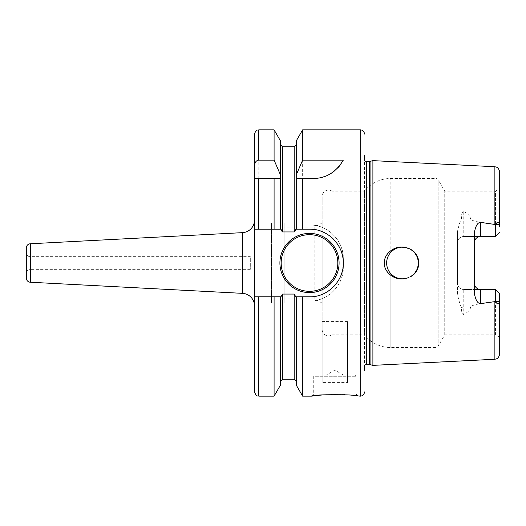 <?xml version="1.0" encoding="UTF-8"?>
<svg xmlns="http://www.w3.org/2000/svg" width="526" height="526" viewBox="0 0 526 526"><rect width="100%" height="100%" fill="white"/><g stroke="black" fill="none" stroke-linecap="round" stroke-linejoin="round"><path stroke-width="0.39" stroke-dasharray="2.63 1.97" d="M271.455 303.154L271.455 222.846L271.455 303.154L284.132 303.154L284.132 222.846L271.455 222.846M284.132 303.154L284.132 222.846M284.132 298.926L284.132 227.074L284.132 298.926L314.857 298.926L314.857 227.074L284.132 227.074M322.175 303.154L322.175 231.65L322.175 303.154L314.857 298.926L314.857 227.074L322.175 222.846L322.175 231.65L322.175 222.846M322.175 329.572L322.175 196.428L322.175 329.572A6.338 6.338 0 0 0 332.018 334.858L332.018 191.142A6.338 6.338 0 0 0 322.175 196.428M332.018 334.858L332.018 191.142L364.446 191.142L364.446 334.858L332.018 334.858M457.429 242.841A6.338 6.338 0 0 1 463.774 236.496L495.472 236.496L463.774 236.496A6.338 6.338 0 0 0 457.429 242.841C457.87 238.935 459.98 236.818 463.774 236.496L463.774 211.557C462.222 211.564 461.433 213.911 461.407 218.599C460.02 221.538 458.692 225.91 457.429 231.71L457.429 283.159A6.338 6.338 0 0 0 463.774 289.504L495.472 289.504L495.472 334.858L444.733 334.858L438.145 346.266A2.538 2.538 0 0 1 435.949 347.535L390.838 347.535A33.815 33.815 0 0 1 364.446 334.858L364.446 191.142A33.815 33.815 0 0 1 390.838 178.465L435.949 178.465A2.538 2.538 0 0 1 438.145 179.734L444.733 191.142L495.472 191.142L495.472 236.496L479.324 236.647M390.838 252.25L389.233 254.301L392.758 250.488L390.838 252.25L390.838 178.465L390.838 252.25M387.964 256.635L387.11 259.14L387.971 256.629M386.682 261.738L386.689 264.308L386.682 261.738M387.116 266.892L387.978 269.391L387.116 266.892M389.24 271.705L392.758 275.512L389.24 271.705M394.947 276.946L397.334 277.991L394.947 276.946M402.482 278.852A15.852 15.852 0 0 0 405.112 278.629C394.362 281.022 383.71 271.837 384.375 263C383.71 254.163 394.368 244.978 405.112 247.371A15.852 15.852 0 0 0 402.482 247.148L399.872 247.365L405.401 247.424L402.482 247.148A15.852 15.852 0 0 0 386.636 263A15.852 15.852 0 0 0 402.482 278.852L399.878 278.635L405.099 278.635M397.334 248.009L394.947 249.054L397.334 248.009M408.209 277.781L410.832 276.472L408.202 277.781M413.16 274.717L415.119 272.573L413.16 274.717M416.658 270.094L417.723 267.366L416.664 270.088M418.262 264.486L418.269 261.593L418.269 264.473M415.139 253.46L413.18 251.296L415.132 253.447M410.839 249.534L408.202 248.219L410.839 249.528M405.434 278.576L408.61 277.623M409.945 249.015A15.852 15.852 0 0 1 409.945 276.985C421.701 271.548 421.688 254.446 409.945 249.015L409.925 249.002M408.597 248.377L405.434 247.424M457.429 231.71L457.429 294.29C458.705 300.116 460.033 304.482 461.407 307.401C461.447 312.115 462.236 314.463 463.774 314.443L463.774 289.504C459.98 289.182 457.87 287.065 457.429 283.159A6.338 6.338 0 0 0 463.774 289.504L495.472 289.504L495.564 301.536C497.57 304.593 498.878 304.607 499.503 301.582L499.7 337.298L499.7 299.353M494.881 359.265L494.881 301.536C478.509 303.522 470.389 305.409 470.527 307.191C470.468 309.65 468.219 312.063 463.774 314.443M372.895 365.373L372.895 160.627M499.7 226.647L499.7 188.702L499.503 224.418C498.687 221.334 497.379 221.347 495.564 224.464L494.881 224.464C478.496 222.478 470.382 220.591 470.527 218.809L463.774 218.809A6.338 2.873 180 0 1 461.407 218.599M463.774 211.557C468.212 213.931 470.461 216.344 470.527 218.809M457.429 294.29L457.429 283.159M494.881 301.536L495.472 301.385M499.7 337.298L495.472 334.858L495.472 289.504L479.324 289.353M474.34 293.186L474.505 284.586M475.767 287.17L476.766 288.149M474.34 232.814L474.34 283.159M476.766 237.851L475.767 238.83M474.505 241.414L474.34 242.841M499.7 293.732L495.472 289.504L499.7 293.732M495.472 224.615L495.472 236.496L499.7 232.268L495.472 236.496L495.472 191.142L499.7 188.702M444.733 334.858L444.733 191.142L444.733 334.858M364.025 367.418A2.538 2.538 0 0 1 364.446 365.629L364.446 160.371A2.538 2.538 0 0 1 363.999 158.937L363.999 367.063L363.999 158.937A2.538 2.538 0 0 1 364.025 158.582L364.446 155.597L364.446 370.403L364.025 367.418L364.025 158.582L364.025 367.418M314.989 375.012L354.721 375.012L314.989 375.012A1.269 1.269 0 0 0 313.72 376.281L355.99 376.281L313.72 376.281L313.72 394.033L355.99 394.033L358.101 396.144M354.721 375.012A1.269 1.269 0 0 1 355.99 376.281L355.99 394.033L313.72 394.033L311.609 396.144M353.452 395.519L344.523 394.704M302.634 396.144L302.634 301.043L296.283 301.043L296.283 385.144M296.283 296.815L296.283 381.35L296.283 301.043L309.492 301.043C327.277 301.674 343.919 285.191 343.307 267.228A33.815 33.815 0 0 1 309.492 301.043L302.634 301.043M296.283 140.856L296.283 224.957L309.492 224.957A33.815 33.815 0 0 1 343.307 258.772L343.307 267.228L343.307 258.772C343.919 240.809 327.277 224.326 309.492 224.957L302.634 224.957L302.634 129.856M347.535 321.557L322.175 321.557L322.175 382.58L347.535 382.58L347.535 321.557L347.535 382.58M296.283 229.185L296.283 144.65L296.283 224.957L302.634 224.957M254.545 229.185L258.772 229.185M274.085 229.185L280.923 229.185M295.803 229.185L309.492 229.185M254.545 134.084L254.545 391.916M254.545 306.014L254.545 219.986L254.545 306.014M295.803 296.815L309.492 296.815A33.815 33.815 0 0 0 314.811 296.394M316.29 296.125A33.815 33.815 0 0 0 319.972 295.152M320.025 295.132A33.815 33.815 0 0 0 324.858 293.12M329.381 290.352A33.815 33.815 0 0 0 333.425 286.887M336.896 282.817A33.815 33.815 0 0 0 339.684 278.228M340.066 277.458A33.815 33.815 0 0 0 341.709 273.27M341.939 272.534A33.815 33.815 0 0 0 342.926 268.089M343.307 262.816A33.815 33.815 0 0 0 342.867 257.543M341.598 252.381A33.815 33.815 0 0 0 339.513 247.43M338.974 246.438A33.815 33.815 0 0 0 336.673 242.887M336.18 242.23A33.815 33.815 0 0 0 333.195 238.883M329.177 235.503A33.815 33.815 0 0 0 324.706 232.801M319.854 230.809A33.815 33.815 0 0 0 314.693 229.586M254.545 296.815L280.923 296.815M280.437 229.185L280.437 140.856M296.283 224.957C296.138 229.172 295.434 231.493 294.172 231.94L282.547 231.94C281.325 231.611 280.621 229.283 280.437 224.957L254.545 224.957L280.437 224.957M280.437 385.144L280.437 301.043C280.582 296.828 281.292 294.501 282.547 294.06L294.172 294.06C295.388 294.382 296.099 296.71 296.283 301.043L296.283 301.043M274.085 396.144L274.085 301.043L280.437 301.043L280.437 381.35L280.437 296.815M274.085 129.856L274.085 224.957M274.085 301.043L280.437 301.043M258.772 178.465L274.085 178.465M302.634 178.465L313.246 178.465M317.658 178.176A33.815 33.815 0 0 0 322.011 177.308M326.225 175.875A33.815 33.815 0 0 0 330.295 173.856M334.089 171.279A33.815 33.815 0 0 0 337.587 168.123M340.69 164.408A33.815 33.815 0 0 0 343.307 160.134M339.079 263A29.587 29.587 0 0 1 309.492 292.587A29.587 29.587 0 0 1 279.904 263A29.587 29.587 0 0 1 309.492 233.412A29.587 29.587 0 0 1 339.079 263A29.587 29.587 0 0 1 309.492 292.587A29.587 29.587 0 0 1 279.904 263M26.3 278.011L26.3 247.989M26.3 273.145L26.3 252.855L26.3 273.145A3.807 3.807 0 0 1 30.107 269.338L30.107 256.662A3.807 3.807 0 0 1 26.3 252.855M250.317 269.338L30.107 269.338L30.107 256.662L250.317 256.662L250.317 269.338L250.317 256.662M322.175 321.557L322.175 382.58M326.403 375.012L343.307 375.012L326.403 375.012L334.858 370.126L343.307 375.012M390.838 347.535L390.838 273.75L390.838 347.535M435.949 347.535L435.949 178.465L435.949 347.535M494.881 224.464L494.881 166.735M461.407 307.401A6.338 2.873 0 0 1 463.774 307.191L470.527 307.191M499.503 224.418L495.564 224.464M499.503 301.582L495.564 301.536M438.145 346.266L438.145 179.734L438.145 346.266M370.067 364.617L370.067 161.383M369.41 364.531L369.41 161.469M366.537 364.531L366.537 161.469M360.218 396.144L360.218 129.856M282.547 231.94L282.547 146.761M282.547 379.239L282.547 294.06M258.772 396.144L258.772 301.043M258.772 224.957L258.772 129.856M294.172 146.761L294.172 231.94M294.172 294.06L294.172 379.239M242.532 293.35L242.532 232.65M30.304 282.232L30.304 243.768"/><path stroke-width="0.79" d="M389.233 254.301L387.964 256.635L389.233 254.301M387.11 259.14L386.682 261.738L387.11 259.14M386.689 264.308L387.116 266.892L386.689 264.308M387.978 269.391L389.24 271.705L387.978 269.384M392.758 275.512L394.947 276.946L392.758 275.512M397.334 277.991L399.878 278.635L397.334 277.991M405.434 247.424L405.112 247.371A15.852 15.852 0 0 0 386.636 263A15.852 15.852 0 0 0 402.482 278.852L405.099 278.635M399.872 247.365L397.334 248.009L399.872 247.365M394.947 249.054L392.758 250.488L394.947 249.054M405.414 278.576L408.209 277.781L405.408 278.576M410.832 276.472L413.16 274.717L410.832 276.472M415.119 272.573L416.658 270.094L415.119 272.573M417.723 267.366L418.262 264.486L417.723 267.359M418.269 261.593L417.736 258.7L418.269 261.58M416.684 255.958L415.139 253.46M413.18 251.296L410.839 249.534L413.173 251.296M408.202 248.219L405.408 247.424L408.202 248.219M415.132 253.447L416.677 255.945M408.61 277.623L405.112 278.629C394.362 281.022 383.71 271.837 384.375 263C383.71 254.163 394.368 244.978 405.112 247.371L409.945 249.015C421.688 254.446 421.701 271.548 409.945 276.985A15.852 15.852 0 0 0 409.945 249.015M409.925 249.002L408.597 248.377M364.446 370.403L364.446 365.629A2.538 2.538 0 0 1 366.537 364.531L369.41 364.531A2.538 2.538 0 0 1 370.067 364.617L372.895 365.373L494.881 359.265L497.017 358.673C497.734 358.969 498.628 357.483 499.7 354.195L499.7 293.732L495.472 289.504L499.7 293.732L499.7 354.195M372.895 365.373L372.895 160.627L494.881 166.735L494.881 224.464L495.564 224.464C497.57 221.407 498.878 221.393 499.503 224.418L499.7 171.805L499.7 226.647M499.7 299.353L499.503 301.582C498.687 304.666 497.379 304.653 495.564 301.536L480.679 303.62C477.7 303.673 475.583 300.195 474.34 293.186L474.34 232.814C475.583 225.805 477.7 222.327 480.679 222.38L494.881 224.464M495.472 301.385L495.472 289.504L480.679 289.504L480.679 303.62M474.505 284.586L474.952 285.874M474.991 285.96L475.767 287.17M476.766 288.149L477.976 288.899M478.233 289.011L479.324 289.353M474.34 283.159A6.338 6.338 0 0 0 480.679 289.504A6.338 6.338 0 0 1 474.34 283.159M405.112 278.629A15.852 15.852 0 0 1 402.482 278.852M495.472 224.615L495.472 236.496L499.7 232.268L495.472 236.496L480.679 236.496A6.338 6.338 0 0 0 474.34 242.841M479.324 236.647L478.233 236.989M477.976 237.101L476.766 237.851M475.767 238.83L474.991 240.04M474.952 240.126L474.505 241.414M364.446 155.597L364.446 160.371A2.538 2.538 0 0 0 366.537 161.469L369.41 161.469A2.538 2.538 0 0 0 370.067 161.383L372.895 160.627M364.446 391.916A4.228 4.228 0 0 1 360.218 396.144L353.452 395.519M364.446 134.084A4.228 4.228 0 0 0 360.218 129.856L360.218 396.144M314.693 229.586A33.815 33.815 0 0 0 309.492 229.185L302.634 229.185L302.634 178.465L313.246 178.465C325.956 178.432 335.976 172.324 343.307 160.134L302.634 160.134L302.634 129.856L360.218 129.856M309.492 229.185C327.257 228.646 343.629 244.623 343.307 262.816C343.892 280.904 327.553 297.368 309.492 296.815L302.634 296.815L302.634 396.144L311.609 396.144C311.497 394.204 358.239 394.211 358.101 396.144M344.523 394.704L323.115 394.848L311.609 396.144M302.634 178.465L296.283 178.465L302.634 178.465M302.634 229.185L296.283 229.185L296.283 174.836L302.634 160.134M302.634 396.144L296.283 385.144L296.283 296.815L302.634 296.815M296.283 174.836L296.283 140.856L302.634 129.856M254.545 229.185L274.085 229.185L258.772 229.185L258.772 178.465L254.545 178.465L254.545 391.916C256.813 397.958 257.595 395.256 258.772 396.144L258.772 296.815L254.545 296.815M280.437 229.185L280.437 178.465L274.085 178.465L274.085 229.185L280.923 229.185L282.547 231.94L294.172 231.94L295.803 229.185L296.283 229.185M274.085 129.856L280.437 140.856L280.437 178.465L254.545 178.465L254.545 134.084C256.221 128.725 257.582 130.468 258.772 129.856L258.772 160.134L274.085 160.134L274.085 129.856L258.772 129.856M314.811 296.394A33.815 33.815 0 0 0 316.29 296.125M324.858 293.12A33.815 33.815 0 0 0 329.381 290.352M333.425 286.887A33.815 33.815 0 0 0 336.896 282.817M339.684 278.228A33.815 33.815 0 0 0 340.066 277.458M341.709 273.27A33.815 33.815 0 0 0 341.939 272.534M342.926 268.089A33.815 33.815 0 0 0 343.307 262.816M342.867 257.543A33.815 33.815 0 0 0 341.598 252.381M339.513 247.43A33.815 33.815 0 0 0 338.974 246.438M336.673 242.887A33.815 33.815 0 0 0 336.18 242.23M333.195 238.883A33.815 33.815 0 0 0 329.177 235.503M324.706 232.801A33.815 33.815 0 0 0 319.854 230.809M296.283 296.815L295.803 296.815L294.172 294.06L282.547 294.06L280.923 296.815L258.772 296.815M279.904 263A29.587 29.587 0 0 0 309.492 292.587A29.587 29.587 0 0 0 339.079 263A29.587 29.587 0 0 0 309.492 233.412A29.587 29.587 0 0 0 279.904 263M280.437 296.815L280.437 385.144L274.085 396.144L274.085 296.815M280.437 174.836L274.085 160.134M254.545 165.67C254.827 162.271 256.234 160.423 258.772 160.134M313.246 178.465A33.815 33.815 0 0 0 317.658 178.176M322.011 177.308A33.815 33.815 0 0 0 326.225 175.875M330.295 173.856A33.815 33.815 0 0 0 334.089 171.279M337.587 168.123A33.815 33.815 0 0 0 340.69 164.408M242.532 293.35L242.532 232.65L30.304 243.768L30.304 282.232L242.532 293.35A12.683 12.683 0 0 1 254.545 306.014M242.532 232.65A12.683 12.683 0 0 0 254.545 219.986M30.304 282.232A4.228 4.228 180 0 1 26.3 278.011L26.3 247.989A4.228 4.228 0 0 1 30.304 243.768M494.881 301.536L494.881 359.265M499.503 301.582L495.564 301.536M480.679 222.38L480.679 236.496M499.503 224.418L495.564 224.464M370.067 364.617L370.067 161.383M369.41 364.531L369.41 161.469M366.537 364.531L366.537 161.469M294.172 231.94L294.172 146.761L282.547 146.761L282.547 231.94M282.547 294.06L282.547 379.239L280.437 381.35M296.283 381.35L294.172 379.239L294.172 294.06M337.817 263A28.319 28.319 0 0 1 309.492 291.319A28.319 28.319 0 0 1 281.173 263A28.319 28.319 0 0 1 309.492 234.681A28.319 28.319 0 0 1 337.817 263M494.881 166.735L497.017 167.327C497.734 167.031 498.628 168.517 499.7 171.805M282.547 146.761L280.437 144.65M274.085 396.144L258.772 396.144M294.172 146.761L296.283 144.65M294.172 379.239L282.547 379.239"/></g></svg>
